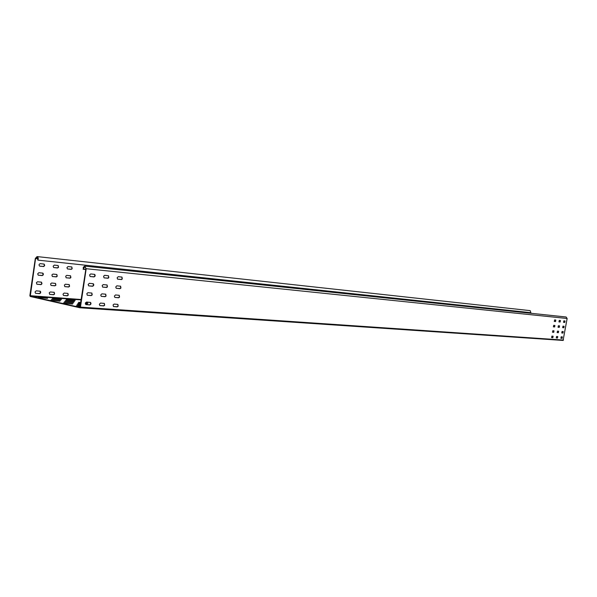 <?xml version="1.0" encoding="UTF-8"?>
<svg xmlns="http://www.w3.org/2000/svg" width="597" height="597" viewBox="0 0 597 597"><rect width="100%" height="100%" fill="white"/><g stroke="black" fill="none" stroke-linecap="round" stroke-linejoin="round"><path stroke-width="0.9" d="M85.819 269.359L83.334 269.105L84.834 266.501L85.923 268.657L79.908 307.388L30.298 296.105L35.566 258.531L37.021 256.941L37.917 260.135L530.905 312.694L530.151 310.634M79.946 307.768L563.083 340.432L567.135 318.485L566.075 316.992M528.875 313.059L528.972 312.485M37.917 260.135L38.29 258.217L37.499 256.74L37.066 256.576L35.32 258.479L29.865 295.627L30.246 296.47L79.826 307.753L80.468 307.127L86.192 268.71L84.647 266.113L83.252 267.307L83.334 269.105M36.201 290.836L35.022 291.963L35.536 293.284L39.536 293.657L40.521 293.045L40.715 291.978L40.2 291.209L36.201 290.836M50.335 291.963L49.252 292.814L49.685 294.381L53.588 294.746L54.551 294.142L54.237 292.329L50.335 291.963M64.133 293.06L62.998 294.172L63.483 295.455L67.297 295.806L68.237 295.209L67.931 293.418L64.133 293.06M37.536 281.777L36.424 282.635L36.88 284.232L41.089 284.62L41.969 283.769L41.521 282.18L37.536 281.777M51.663 283.015L50.573 283.866L51.014 285.441L54.909 285.829L55.872 285.224L55.543 283.411L51.663 283.015M65.439 284.224L64.379 285.067L64.804 286.62L68.603 287L69.543 286.403L69.23 284.605L65.439 284.224M38.872 272.71L37.686 273.844L38.223 275.172L42.2 275.598L43.185 274.986L43.372 273.919L42.842 273.142L38.872 272.71M52.984 274.06L51.894 274.911L52.342 276.493L56.439 276.896L57.193 276.307L56.857 274.486L52.984 274.06M66.752 275.381L65.692 276.224L66.125 277.784L70.125 278.18L70.856 277.59L70.536 275.792L66.752 275.381M40.208 263.643C38.82 264.314 38.678 265.158 39.775 266.172L43.753 266.546L44.708 265.426L44.163 264.098L40.208 263.643M54.305 265.105L53.148 266.225L53.678 267.538L57.543 267.978L58.513 267.381L58.17 265.553L54.305 265.105M68.065 266.531L66.931 267.643L67.446 268.934L71.222 269.366L72.162 268.777L71.834 266.971L68.065 266.531M80.461 305.321L76.752 305.104L80.423 305.597M73.259 303.112L64.036 302.224L73.259 303.112M60.752 300.291L51.536 299.395L60.752 300.291M85.393 303.977L87.431 304.082L85.341 303.709M80.752 303.38L77.991 303.224L80.714 303.642M74.55 301.298L65.528 300.418L74.55 301.298M80.311 306.321L76.117 306.074L80.274 306.604M72.588 304.045L63.267 303.157L72.588 304.045M80.61 304.336L77.379 304.157L80.573 304.612M59.961 301.187L50.641 300.291L59.961 301.187M73.909 302.194L64.789 301.313L73.909 302.194M85.416 303.03L87.931 303.172L85.513 302.769M80.894 302.44L78.595 302.313L80.856 302.701M47.536 298.381L38.223 297.47L47.536 298.381M61.528 299.41L52.409 298.522L61.528 299.41M75.177 300.418L66.252 299.545L75.177 300.418M85.908 304.619L89.968 304.798L90.744 303.53L90.177 302.321M99.893 305.612L103.841 305.776L104.602 304.53L104.05 303.336M113.527 306.574L117.37 306.739L118.116 305.507L117.579 304.328M87.319 295.261L91.363 295.47L92.139 294.202L91.557 292.985M101.289 296.373L105.221 296.575L105.982 295.321L105.423 294.12M114.908 297.455L118.743 297.649L119.49 296.41L118.937 295.231M88.729 285.896L92.759 286.135L93.535 284.866L92.938 283.65M102.684 287.127L106.609 287.358L107.37 286.097L106.796 284.903M116.296 288.321L120.109 288.545L120.855 287.306L120.295 286.12M90.14 276.523L94.154 276.799L94.93 275.515L94.326 274.299M104.087 277.874L107.99 278.135L108.751 276.874L108.161 275.672M117.676 279.187L121.482 279.441L122.228 278.195L121.654 277.008M562.217 336.88L561.896 338.335L560.829 338.26M557.635 336.544L557.307 338.006L556.225 337.932M552.979 336.201L552.65 337.678L551.546 337.603M563.105 331.574L562.784 333.029L561.725 332.947M558.523 331.193L558.202 332.663L557.12 332.581M553.874 330.813L553.546 332.298L552.449 332.208M563.993 326.26L563.68 327.723L562.62 327.634M559.419 325.85L559.098 327.32L558.023 327.231M554.77 325.432L554.449 326.917L553.359 326.82M564.881 320.955L564.568 322.417L563.516 322.32M560.307 320.499L559.993 321.977L558.926 321.873M555.665 320.044L555.352 321.529L554.27 321.425M85.796 269.531L83.08 269.247M86.543 302.052L85.438 302.955L85.856 304.597L89.819 304.933L90.796 304.291L90.998 303.194L90.49 302.403L86.543 302.052M100.512 303.082L99.363 304.246L99.841 305.582L103.699 305.918L104.654 305.283L104.363 303.418L100.512 303.082M114.131 304.074L113.079 304.955L113.475 306.552L117.236 306.88L118.169 306.246L117.885 304.41L114.131 304.074M87.938 292.694L86.834 293.59L87.266 295.231L91.207 295.605L92.192 294.97L91.878 293.067L87.938 292.694M101.9 293.836L100.744 295L101.236 296.343L105.079 296.709L106.042 296.075L105.736 294.202L101.9 293.836M115.505 294.948L114.378 296.105L114.855 297.425L118.609 297.784L119.542 297.157L119.251 295.306L115.505 294.948M89.334 283.321L88.155 284.5L88.669 285.866L92.602 286.269L93.587 285.635L93.781 284.523L93.259 283.732L89.334 283.321M103.281 284.582L102.199 285.47L102.632 287.097L106.676 287.478L107.423 286.858L107.109 284.978L103.281 284.582M116.878 285.814L115.751 286.97L116.236 288.299L119.975 288.679L120.915 288.053L120.609 286.202L116.878 285.814M90.737 273.948L89.625 274.844L90.08 276.493L93.998 276.926L94.983 276.292L95.169 275.18L94.647 274.381L90.737 273.948M104.669 275.329L103.587 276.21L104.027 277.844L108.064 278.254L108.803 277.635L108.482 275.754L104.669 275.329M118.251 276.672L117.124 277.829L117.624 279.165L121.557 279.56L122.281 278.948L121.975 277.09L118.251 276.672M562.344 336.887L562.09 338.372L560.896 338.283L561.158 336.798L562.344 336.887M557.755 336.551L557.501 338.044L556.285 337.962L556.553 336.462L557.755 336.551M553.098 336.208L552.844 337.715L551.613 337.626L551.874 336.118L553.098 336.208M563.232 331.581L562.986 333.066L561.784 332.969L562.046 331.484L563.232 331.581M558.65 331.208L558.396 332.701L557.188 332.604L557.449 331.111L558.65 331.208M554.001 330.828L553.747 332.335L552.516 332.238L552.777 330.723L554.001 330.828M564.12 326.275L563.874 327.76L562.68 327.656L562.941 326.171L564.12 326.275M559.546 325.865L559.292 327.357L558.083 327.253L558.344 325.753L559.546 325.865M554.897 325.44L554.65 326.947L553.419 326.843L553.68 325.328L554.897 325.44M565.016 320.97L564.762 322.455L563.575 322.335L563.829 320.85L565.016 320.97M560.441 320.514L560.187 322.014L558.986 321.895L559.24 320.395L560.441 320.514M555.8 320.052L555.546 321.567L554.322 321.447L554.583 319.932L555.8 320.052M35.827 293.366L39.708 293.523L40.484 292.299L39.895 291.127M49.745 294.411L53.752 294.612L54.514 293.403L53.931 292.246M63.543 295.478L67.454 295.679L68.192 294.485L67.633 293.336M36.939 284.262L41.044 284.5L41.82 283.276L41.208 282.097M51.073 285.47L55.073 285.702L55.827 284.493L55.237 283.329M64.864 286.65L68.759 286.873L69.506 285.679L68.931 284.53M38.29 275.202L42.372 275.471L43.148 274.239L42.529 273.06M52.409 276.523L56.394 276.784L57.148 275.568L56.551 274.404M66.185 277.806L70.065 278.068L70.812 276.859L70.23 275.71M39.633 266.135L43.708 266.434L44.484 265.202L43.85 264.016M53.745 267.568L57.715 267.859L58.469 266.635L57.857 265.471M67.513 268.963L71.379 269.247L72.118 268.038L71.521 266.889M38.059 258.8L35.566 258.531M81.326 299.53L30.104 295.687M81.267 299.918L30.298 296.105M567.135 318.485L86.192 268.71M563.508 340.074L80.468 307.127M530.196 310.641L37.066 256.576M566.128 317L84.886 266.12M563.083 340.432L79.901 307.768"/></g></svg>

